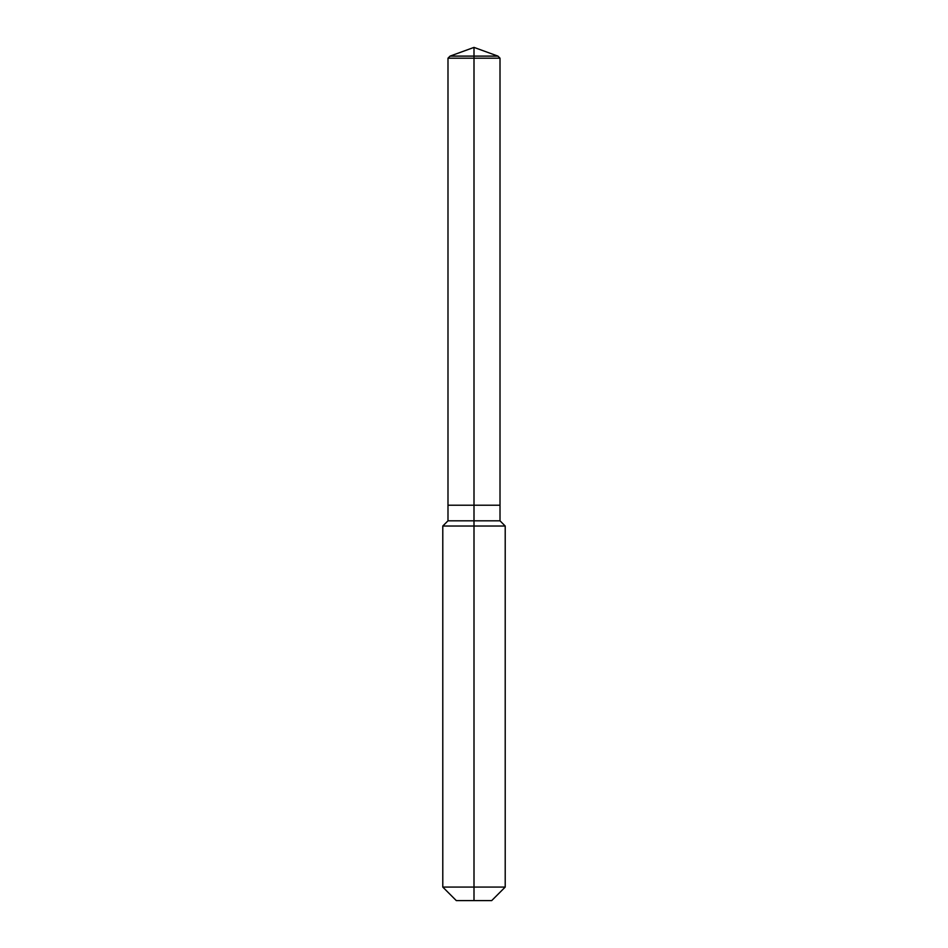 <?xml version="1.0" encoding="UTF-8"?>
<svg xmlns="http://www.w3.org/2000/svg" width="948" height="948" viewBox="0 0 948 948"><rect width="100%" height="100%" fill="white"/><g stroke="black" fill="none" stroke-linecap="round" stroke-linejoin="round"><path stroke-width="0.71" stroke-dasharray="4.74 3.56" d="M497.937 56.11L450.063 56.11M500.011 58.195L447.989 58.195M491.692 900.6L474 900.6L474 505.213L500.011 505.213L447.989 505.213L474 505.213L474 47.4M500.011 520.819L447.989 520.819M505.213 526.021L442.787 526.021M505.213 887.079L442.787 887.079M474 900.6L456.308 900.6"/><path stroke-width="1.42" d="M442.787 887.079L505.213 887.079L491.692 900.6L456.308 900.6L442.787 887.079L442.787 526.021L474 526.021L474 520.819L447.989 520.819L447.989 505.213L474 505.213L474 47.4L450.063 56.11L497.937 56.11L500.011 58.195L447.989 58.195L447.989 505.213L500.011 505.213L500.011 58.195M474 520.819L500.011 520.819L500.011 505.213L474 505.213L474 520.819M474 900.6L474 526.021L505.213 526.021L500.011 520.819M474 47.4L497.937 56.11M450.063 56.11L447.989 58.195M505.213 887.079L505.213 526.021M447.989 520.819L442.787 526.021"/></g></svg>
